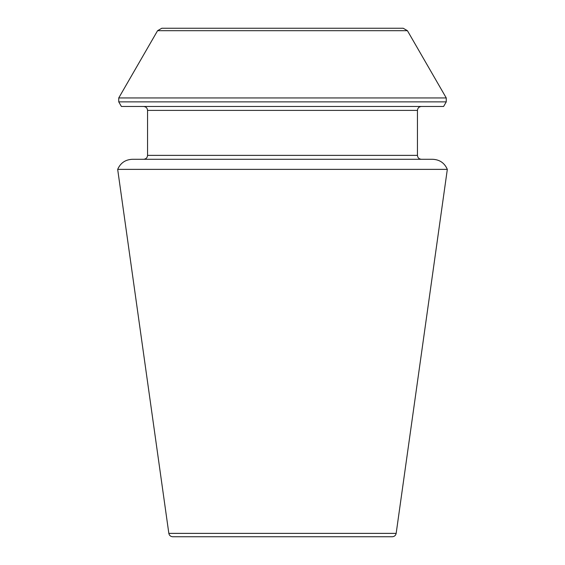 <?xml version="1.0" encoding="UTF-8"?>
<svg xmlns="http://www.w3.org/2000/svg" width="565" height="565" viewBox="0 0 565 565"><rect width="100%" height="100%" fill="white"/><g stroke="black" fill="none" stroke-linecap="round" stroke-linejoin="round"><path stroke-width="0.42" stroke-dasharray="2.83 2.12" d="M447.325 169.373L117.675 169.373M432.698 159.288L132.302 159.288M172.706 536.75L392.294 536.75M121.404 106.481L443.596 106.481M421.363 106.481L143.637 106.481L421.363 106.481M421.363 159.288L143.637 159.288L421.363 159.288M168.836 533.381L396.164 533.381M118.742 101.862L446.258 101.862M118.742 97.95L446.258 97.95M157.571 30.694L407.429 30.694M147.55 110.394L417.45 110.394M147.55 155.375L417.45 155.375"/><path stroke-width="0.85" d="M117.675 169.373L447.325 169.373C444.535 162.988 439.655 159.627 432.698 159.288L132.302 159.288C125.345 159.627 120.465 162.988 117.675 169.373L168.836 533.381C169.274 535.443 170.559 536.566 172.706 536.75L392.294 536.75C394.419 536.588 395.705 535.465 396.164 533.381L447.325 169.373M446.258 101.862L443.596 106.481L121.404 106.481L118.742 101.862L118.742 97.95L446.258 97.95L446.258 101.862L118.742 101.862M403.198 28.25L161.802 28.25L403.198 28.25L407.429 30.694L446.258 97.95M421.363 159.288C418.983 159.055 417.683 157.748 417.45 155.375L417.45 110.394C417.683 108.014 418.983 106.714 421.363 106.481M396.164 533.381L168.836 533.381M407.429 30.694L157.571 30.694L118.742 97.95M417.45 110.394L147.55 110.394C147.345 108.035 146.038 106.736 143.637 106.481M417.45 155.375L147.55 155.375L147.55 110.394M157.571 30.694L161.802 28.25M147.55 155.375C147.345 157.727 146.038 159.033 143.637 159.288"/></g></svg>
